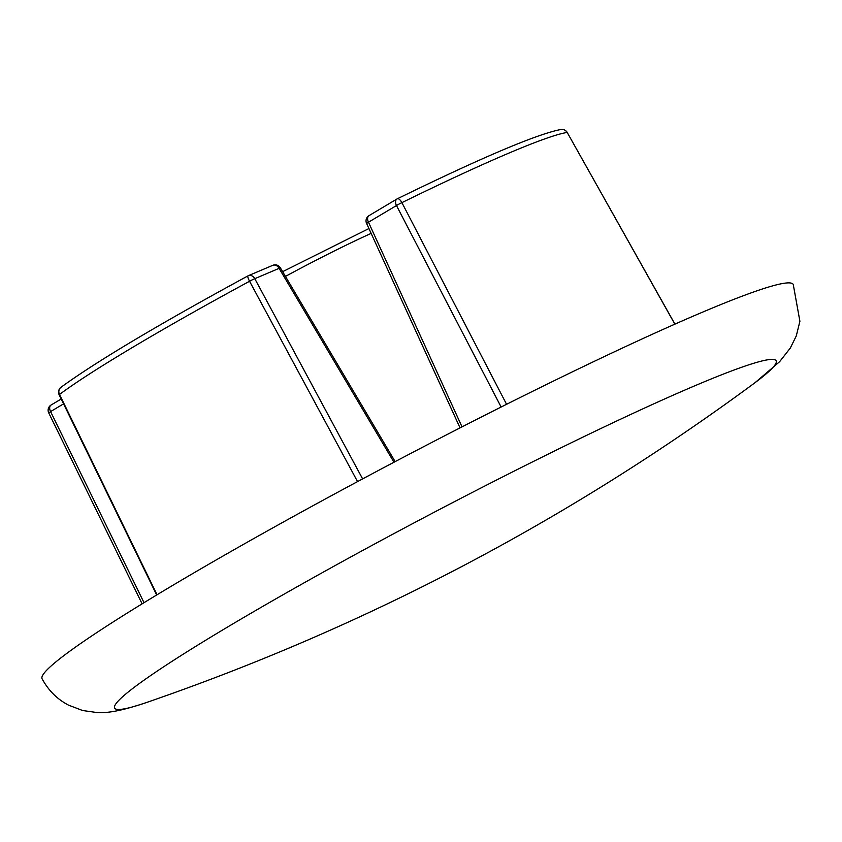 <?xml version="1.0" encoding="UTF-8"?>
<svg xmlns="http://www.w3.org/2000/svg" width="842" height="842" viewBox="0 0 842 842"><rect width="100%" height="100%" fill="white"/><g stroke="black" fill="none" stroke-linecap="round" stroke-linejoin="round"><path stroke-width="1.26" d="M393.972 462.247L279.112 268.345L280.354 267.819A6.062 6.062 0 0 0 272.776 265.325A6.062 4.694 -113 0 1 279.112 268.345L254.779 278.681L362.618 478.887M146.35 702.565C364.996 627.216 567.413 520.945 753.59 383.752L753.59 383.752A373.616 24.839 -27.7 0 0 695.197 385.625A373.616 24.839 -27.7 0 0 264.178 605.577A373.616 24.839 -27.7 0 0 146.35 702.565L146.35 702.565C120.374 711.258 107.366 713.163 96.946 712.543L82.611 710.511L68.476 705.122C57.203 699.207 48.415 690.44 42.1 678.81A424.189 28.196 -27.7 0 1 279.944 523.924A424.189 28.196 -27.7 0 1 701.291 312.687A424.189 28.196 -27.7 0 1 793.248 284.449L799.9 321.286L796.269 335.979L790.312 348.041L779.639 361.671L754.948 382.752M501.127 407.033L396.477 205.543L368.491 222.214A6.062 3.81 -120.8 0 1 368.985 215.657A6.062 6.062 0 0 0 366.575 223.393L368.491 222.214L462.026 426.873M357.545 481.603L249.558 281.27A6.062 0.579 -28.3 0 1 254.779 278.681A6.062 4.694 67 0 0 248.443 275.65A6.062 6.062 0 0 0 247.927 275.902A6.062 1.126 61.6 0 0 249.558 281.27A299.826 19.934 152.3 0 0 59.508 394.466L157.044 594.768M674.852 324.159L567.224 132.489A6.062 6.062 0 0 0 561.067 129.458A6.062 5.936 81.7 0 1 567.108 132.478A299.826 19.934 152.3 0 0 401.897 202.638L506.568 404.297M48.868 412.927L50.583 411.591L144.024 602.683M59.161 394.803L59.508 394.466A6.062 5.578 53.3 0 1 60.982 387.288A6.062 6.062 0 0 0 59.161 394.803L156.675 594.989M272.776 265.325L248.443 275.65A6.062 4.694 67 0 0 248.001 275.881A6.062 1.126 61.6 0 0 247.927 275.902C158.633 324.433 96.314 361.565 60.982 387.288M396.477 205.543A6.062 0.589 -27.5 0 1 401.897 202.638A6.062 2.337 63.9 0 0 397.403 198.754A6.062 6.062 0 0 0 396.971 198.986A6.062 3.81 59.2 0 0 396.477 205.543M369.27 215.51A6.062 3.81 -120.8 0 0 368.985 215.657L396.971 198.986A6.062 3.81 59.2 0 1 397.266 198.838A6.062 2.337 63.9 0 1 397.403 198.754C482.519 157.17 537.07 134.078 561.067 129.458M371.164 233.392A110.46 7.346 152.3 0 0 285.438 276.408M63.571 403.855L50.583 411.591A6.062 3.81 59.2 0 1 51.067 405.034A6.062 6.062 0 0 0 48.731 412.896L142.109 603.851M51.362 404.886A6.062 3.81 59.2 0 0 51.067 405.034L61.203 399.003M368.933 228.54L282.638 271.682M395.151 461.616L280.354 267.819M460.048 427.883L366.575 223.393M674.937 324.128L567.224 132.489"/></g></svg>
